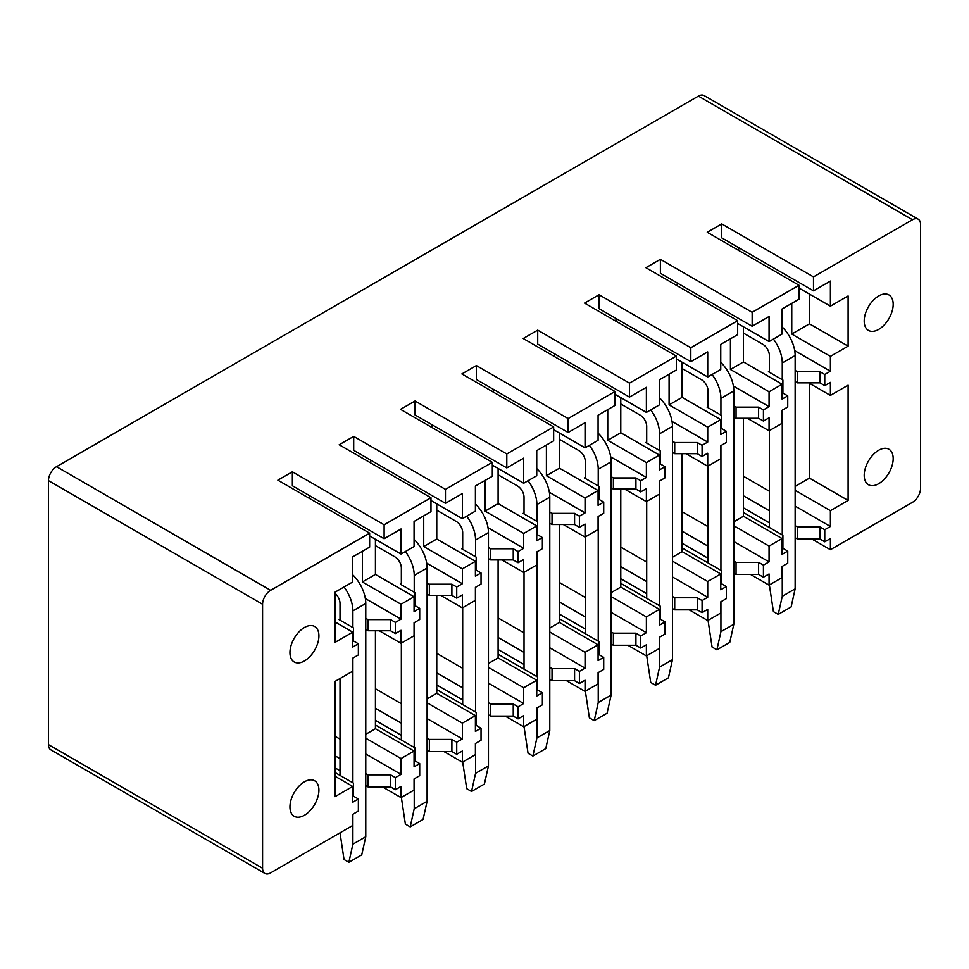 <?xml version="1.0" encoding="UTF-8"?>
<svg xmlns="http://www.w3.org/2000/svg" width="969" height="969" viewBox="0 0 969 969"><rect width="100%" height="100%" fill="white"/><g stroke="black" fill="none" stroke-linecap="round" stroke-linejoin="round"><path stroke-width="1.45" d="M262.575 868.236A11.386 6.577 120 0 0 264.925 873.457L50.812 749.824A11.386 6.577 -60 0 1 48.45 744.616L262.575 868.236L262.575 604.256A11.386 6.577 120 0 1 270.617 590.315L369.637 533.156L277.861 480.176L292.359 471.806L384.124 524.786L430.975 497.739L339.198 444.759L353.697 436.401L445.461 489.381L492.313 462.334L400.536 409.354L415.035 400.984L506.799 453.964L553.65 426.917L461.886 373.937L476.373 365.567L568.137 418.547L614.988 391.5L523.224 338.52L537.71 330.163L629.475 383.143L676.326 356.095L584.561 303.103L599.048 294.746L690.812 347.726L737.663 320.678L645.899 267.698L660.386 259.329L752.15 312.309L799.001 285.261L707.237 232.281L721.723 223.912L813.488 276.892L912.495 219.733A11.386 6.577 120 0 1 918.188 219.176A11.386 6.577 120 0 1 920.55 224.384L920.55 488.364A11.386 6.577 120 0 1 912.495 502.305L830.397 549.702L811.877 539.018M918.188 219.176L704.075 95.543A11.386 6.577 -60 0 0 698.383 96.113L56.505 466.695A11.386 6.577 -60 0 0 48.45 480.636L48.45 744.616M830.397 549.702L830.397 538.546L824.764 541.804L824.764 529.716L830.397 526.47L830.397 510.663L848.105 500.44L848.105 385.19L830.397 395.413L830.397 382.392L824.764 385.65L824.764 374.494L830.397 371.236L830.397 356.374L791.758 334.063L791.758 303.394M830.397 356.374L848.105 346.151L848.105 295.957L830.397 306.18L830.397 281.083L813.488 290.845L813.488 276.892M885.642 293.995A20.494 11.834 120 0 0 867.098 309.353A20.494 11.834 120 0 0 868.442 330.429A20.494 11.834 120 0 0 871.749 331.374A20.494 11.834 120 0 0 890.293 316.015A20.494 11.834 120 0 0 888.936 294.939A20.494 11.834 120 0 0 885.642 293.995M885.642 448.284A20.494 11.834 120 0 0 867.098 463.654A20.494 11.834 120 0 0 868.442 484.73A20.494 11.834 120 0 0 871.749 485.675A20.494 11.834 120 0 0 890.293 470.316A20.494 11.834 120 0 0 888.936 449.241A20.494 11.834 120 0 0 885.642 448.284M799.001 285.261L799.001 299.203L782.092 308.966L782.092 334.063L769.059 341.585L769.059 316.5L752.15 326.25L752.15 312.309M737.663 320.678L737.663 334.62L720.754 344.383L720.754 369.48L707.721 377.002L707.721 351.904L690.812 361.667L690.812 347.726M676.326 356.095L676.326 370.037L659.417 379.787L659.417 404.885L646.384 412.419L646.384 387.321L629.475 397.084L629.475 383.143M614.988 391.5L614.988 405.442L598.079 415.204L598.079 440.301L585.046 447.835L585.046 422.738L568.137 432.489L568.137 418.547M553.65 426.917L553.65 440.859L536.741 450.621L536.741 475.718L523.696 483.24L523.696 458.143L506.799 467.906L506.799 453.964M492.313 462.334L492.313 476.276L475.404 486.026L475.404 511.123L462.358 518.657L462.358 493.56L445.461 503.323L445.461 489.381M430.975 497.739L430.975 511.68L414.066 521.443L414.066 546.54L401.021 554.074L401.021 528.977L384.124 538.728L384.124 524.786M264.925 873.457A11.386 6.577 120 0 0 270.617 872.887L352.728 825.479L352.728 814.335L358.36 811.077L358.36 798.989L352.728 802.247L352.728 786.44L335.02 796.663L335.02 681.413L352.728 671.19L352.728 658.169L358.36 654.923L358.36 643.767L352.728 647.026L352.728 632.151L335.02 642.374L335.02 592.18L352.728 581.957L352.728 556.86L369.637 547.097L369.637 533.156M297.483 787.858A20.494 11.834 120 0 0 294.188 816.273A20.494 11.834 120 0 0 311.376 809.2A20.494 11.834 120 0 0 314.671 780.784A20.494 11.834 120 0 0 297.483 787.858M297.483 633.556A20.494 11.834 120 0 0 294.188 661.972A20.494 11.834 120 0 0 311.376 654.899A20.494 11.834 120 0 0 314.671 626.483A20.494 11.834 120 0 0 297.483 633.556M830.397 306.18L799.001 288.047M769.059 341.585L737.663 323.464M707.721 377.002L676.326 358.881M646.384 412.419L614.988 394.286M585.046 447.835L553.65 429.703M523.696 483.24L492.313 465.12M462.358 518.657L430.975 500.537M401.021 554.074L369.637 535.942M848.105 346.151L809.466 323.84L791.758 334.063M809.466 323.84L809.466 294.091M733.799 416.973L736.052 418.269L758.594 418.269L763.427 421.067L769.059 417.809L769.059 430.817L782.092 423.296L782.092 410.275L787.736 407.028L787.736 395.873L782.092 399.131L782.092 384.257L743.453 361.946L730.42 369.48L730.42 338.799M743.453 361.946L743.453 326.807M672.462 452.39L674.715 453.686L697.256 453.686L702.077 456.472L707.721 453.226L707.721 466.234L720.754 458.712L720.754 445.692L726.387 442.445L726.387 431.29L720.754 434.536L720.754 419.662L682.115 397.363L669.082 404.885L669.082 374.216M682.115 397.363L682.115 362.224M611.124 487.795L613.377 489.103L635.918 489.103L640.739 491.889L646.384 488.63L646.384 501.651L659.417 494.117L659.417 481.108L665.049 477.85L665.049 466.695L659.417 469.953L659.417 455.079L620.778 432.768L607.745 440.301L607.745 409.633M620.778 432.768L620.778 397.641M549.786 523.212L552.039 524.52L574.581 524.52L579.401 527.306L585.046 524.047L585.046 537.068L598.079 529.534L598.079 516.525L603.711 513.267L603.711 502.112L598.079 505.37L598.079 490.496L559.44 468.184L546.407 475.718L546.407 445.037M559.44 468.184L559.44 433.046M488.449 558.628L490.702 559.925L513.243 559.925L518.064 562.71L523.696 559.464L523.696 572.473L536.741 564.951L536.741 551.93L542.374 548.684L542.374 537.529L536.741 540.775L536.741 525.913L498.102 503.601L485.069 511.123L485.069 480.454M498.102 503.601L498.102 468.463M427.111 594.045L429.364 595.341L451.893 595.341L456.726 598.127L462.358 594.881L462.358 607.89L475.404 600.356L475.404 587.347L481.036 584.089L481.036 572.945L475.404 576.192L475.404 561.317L436.765 539.018L423.719 546.54L423.719 515.871M436.765 539.018L436.765 503.88M365.773 629.45L368.026 630.758L390.555 630.758L395.388 633.544L401.021 630.286L401.021 643.307L414.066 635.773L414.066 622.764L419.698 619.506L419.698 608.35L414.066 611.609L414.066 596.734L375.427 574.423L362.382 581.957L362.382 551.276M375.427 574.423L375.427 539.297M782.092 384.257L769.059 391.779L730.42 369.48M720.754 419.662L707.721 427.196L669.082 404.885M659.417 455.079L646.384 462.613L607.745 440.301M598.079 490.496L585.046 498.018L546.407 475.718M536.741 525.913L523.696 533.434L485.069 511.123M475.404 561.317L462.358 568.851L423.719 546.54M414.066 596.734L401.021 604.268L362.382 581.957M352.728 632.151L335.02 621.928M763.427 421.067L763.427 409.911L769.059 406.653L769.059 391.779M702.077 456.472L702.077 445.316L707.721 442.07L707.721 427.196M640.739 491.889L640.739 480.733L646.384 477.487L646.384 462.613M579.401 527.306L579.401 516.15L585.046 512.892L585.046 498.018M518.064 562.71L518.064 551.567L523.696 548.309L523.696 533.434M456.726 598.127L456.726 586.972L462.358 583.726L462.358 568.851M395.388 633.544L395.388 622.389L401.021 619.13L401.021 604.268M830.397 395.413L808.655 382.864M769.059 430.817L747.317 418.269M707.721 466.234L685.979 453.686M646.384 501.651L624.642 489.103M585.046 537.068L563.304 524.52M523.696 572.473L501.966 559.925M462.358 607.89L440.629 595.341M401.021 643.307L379.291 630.758M848.105 500.44L809.466 478.129L795.137 486.402M809.466 478.129L809.466 383.324M782.092 538.546L769.059 546.08L769.059 561.887L763.427 565.133L763.427 577.221L769.059 573.963L769.059 585.119L782.092 577.585L782.092 566.441L787.736 563.183L787.736 551.095L782.092 554.353L782.092 538.546L743.453 516.247L733.799 521.819M743.453 516.247L743.453 418.269M720.754 573.963L707.721 581.497L707.721 597.292L702.077 600.55L702.077 612.626L707.721 609.38L707.721 620.535L720.754 613.002L720.754 601.846L726.387 598.6L726.387 586.511L720.754 589.77L720.754 573.963L682.115 551.652L672.462 557.236M682.115 551.652L682.115 453.686M659.417 609.38L646.384 616.902L646.384 632.709L640.739 635.967L640.739 648.043L646.384 644.797L646.384 655.94L659.417 648.418L659.417 637.263L665.049 634.005L665.049 621.928L659.417 625.175L659.417 609.38L620.778 587.069L611.124 592.653M620.778 587.069L620.778 489.103M598.079 644.797L585.046 652.319L585.046 668.125L579.401 671.372L579.401 683.46L585.046 680.202L585.046 691.357L598.079 683.835L598.079 672.68L603.711 669.422L603.711 657.345L598.079 660.592L598.079 644.797L559.44 622.486L549.786 628.057M559.44 622.486L559.44 524.52M536.741 680.202L523.696 687.736L523.696 703.53L518.064 706.789L518.064 718.877L523.696 715.619L523.696 726.774L536.741 719.24L536.741 708.085L542.374 704.838L542.374 692.75L536.741 696.008L536.741 680.202L498.102 657.903L488.449 663.474M498.102 657.903L498.102 559.925M475.404 715.619L462.358 723.153L462.358 738.947L456.726 742.206L456.726 754.282L462.358 751.036L462.358 762.191L475.404 754.657L475.404 743.502L481.036 740.255L481.036 728.167L475.404 731.425L475.404 715.619L436.765 693.307L427.111 698.891M436.765 693.307L436.765 595.341M414.066 751.036L401.021 758.557L401.021 774.364L395.388 777.61L395.388 789.699L401.021 786.44L401.021 797.596L414.066 790.074L414.066 778.919L419.698 775.66L419.698 763.584L414.066 766.83L414.066 751.036L375.427 728.724L365.773 734.296M375.427 728.724L375.427 630.758M830.397 510.663L795.137 490.314M769.059 546.08L733.799 525.719M707.721 581.497L672.462 561.136M646.384 616.902L611.124 596.553M585.046 652.319L549.786 631.97M523.696 687.736L488.449 667.375M462.358 723.153L427.111 702.791M401.021 758.557L365.773 738.208M352.728 786.44L335.02 776.217M769.059 585.119L750.539 574.435M707.721 620.535L689.201 609.84M646.384 655.94L627.864 645.257M585.046 691.357L566.526 680.674M523.696 726.774L505.188 716.079M462.358 762.191L443.85 751.496M401.021 797.596L382.513 786.913M743.453 512.528L782.904 535.3L782.904 548.309L787.736 551.095M830.397 526.47L795.137 506.109M769.374 491.235L743.453 476.276M743.453 495.801L769.374 510.76M795.137 525.634L797.39 526.93L819.931 526.93L824.764 529.716M743.453 507.877L769.374 522.848M795.137 537.71L797.39 539.018L797.39 526.93M824.764 541.804L819.931 539.018L797.39 539.018M795.137 381.556L797.39 382.864L819.931 382.864L824.764 385.65M819.931 539.018L819.931 526.93M830.397 371.236L794.713 350.645M787.736 395.873L782.904 393.087L782.904 380.066L768.417 371.708L769.374 371.151M795.137 370.4L797.39 371.708L819.931 371.708L824.764 374.494M819.931 382.864L819.931 371.708M738.632 250.402L738.632 247.616M813.488 290.845L721.723 237.853L721.723 223.912M797.39 382.864L797.39 371.708M682.115 547.933L721.566 570.717L721.566 583.726L726.387 586.511M769.059 561.887L733.799 541.526M708.036 526.651L682.115 511.693M682.115 531.206L708.036 546.177M733.799 561.039L736.052 562.347L758.594 562.347L763.427 565.133M682.115 543.294L708.036 558.253M733.799 573.127L736.052 574.435L736.052 562.347M763.427 577.221L758.594 574.435L736.052 574.435M758.594 574.435L758.594 562.347M769.059 406.653L733.376 386.05M726.387 431.29L721.566 428.504L721.566 415.483L707.067 407.125L708.036 406.556M733.799 405.817L736.052 407.125L758.594 407.125L763.427 409.911M758.594 418.269L758.594 407.125M677.295 285.819L677.295 283.033M752.15 326.25L660.386 273.27L660.386 259.329M736.052 418.269L736.052 407.125M620.778 583.35L660.228 606.122L660.228 619.143L665.049 621.928M707.721 597.292L672.462 576.943M646.698 562.068L620.778 547.097M620.778 566.623L646.698 581.582M672.462 596.456L674.715 597.764L697.256 597.764L702.077 600.55M620.778 578.711L646.698 593.67M672.462 608.544L674.715 609.84L674.715 597.764M702.077 612.626L697.256 609.84L674.715 609.84M697.256 609.84L697.256 597.764M707.721 442.07L672.038 421.467M665.049 466.695L660.228 463.909L660.228 450.9L645.729 442.53L646.698 441.973M672.462 441.234L674.715 442.53L697.256 442.53L702.077 445.316M697.256 453.686L697.256 442.53M615.957 321.236L615.957 318.45M690.812 361.667L599.048 308.687L599.048 294.746M674.715 453.686L674.715 442.53M559.44 618.767L598.89 641.539L598.89 654.547L603.711 657.345M646.384 632.709L611.124 612.347M585.361 597.485L559.44 582.514M559.44 602.04L585.361 616.999M611.124 631.873L613.377 633.169L635.918 633.169L640.739 635.967M559.44 614.116L585.361 629.087M611.124 643.961L613.377 645.257L613.377 633.169M640.739 648.043L635.918 645.257L613.377 645.257M635.918 645.257L635.918 633.169M646.384 477.487L610.7 456.883M603.711 502.112L598.89 499.326L598.89 486.317L584.392 477.947L585.361 477.39M611.124 476.651L613.377 477.947L635.918 477.947L640.739 480.733M635.918 489.103L635.918 477.947M554.607 356.653L554.607 353.855M629.475 397.084L537.71 344.104L537.71 330.163M613.377 489.103L613.377 477.947M498.102 654.184L537.553 676.956L537.553 689.964L542.374 692.75M585.046 668.125L549.786 647.764M524.023 632.89L498.102 617.931M498.102 637.445L524.023 652.416M549.786 667.29L552.039 668.586L574.581 668.586L579.401 671.372M498.102 649.533L524.023 664.492M549.786 679.366L552.039 680.674L552.039 668.586M579.401 683.46L574.581 680.674L552.039 680.674M574.581 680.674L574.581 668.586M585.046 512.892L549.362 492.3M542.374 537.529L537.553 534.743L537.553 521.722L523.054 513.364L524.023 512.807M549.786 512.056L552.039 513.364L574.581 513.364L579.401 516.15M574.581 524.52L574.581 513.364M493.269 392.057L493.269 389.272M568.137 432.489L476.373 379.509L476.373 365.567M552.039 524.52L552.039 513.364M436.765 689.589L476.203 712.36L476.203 725.381L481.036 728.167M523.696 703.53L488.449 683.181M462.685 668.307L436.765 653.348M436.765 672.861L462.685 687.833M488.449 702.695L490.702 704.003L513.243 704.003L518.064 706.789M436.765 684.95L462.685 699.909M488.449 714.783L490.702 716.079L490.702 704.003M518.064 718.877L513.243 716.079L490.702 716.079M513.243 716.079L513.243 704.003M523.696 548.309L488.025 527.705M481.036 572.945L476.203 570.147L476.203 557.139L461.716 548.769L462.685 548.212M488.449 547.473L490.702 548.769L513.243 548.769L518.064 551.567M513.243 559.925L513.243 548.769M431.932 427.474L431.932 424.688M506.799 467.906L415.035 414.926L415.035 400.984M490.702 559.925L490.702 548.769M375.427 725.006L414.865 747.777L414.865 760.786L419.698 763.584M462.358 738.947L427.111 718.598M401.348 703.724L375.427 688.753M375.427 708.278L401.348 723.237M427.111 738.112L429.364 739.408L451.893 739.408L456.726 742.206M375.427 720.355L401.348 735.326M427.111 750.2L429.364 751.496L429.364 739.408M456.726 754.282L451.893 751.496L429.364 751.496M451.893 751.496L451.893 739.408M462.358 583.726L426.687 563.122M419.698 608.35L414.865 605.564L414.865 592.556L400.379 584.186L401.348 583.629M427.111 582.89L429.364 584.186L451.893 584.186L456.726 586.972M451.893 595.341L451.893 584.186M370.594 462.891L370.594 460.093M445.461 503.323L353.697 450.343L353.697 436.401M429.364 595.341L429.364 584.186M335.02 772.499L353.528 783.194L353.528 796.203L358.36 798.989M401.021 774.364L365.773 754.003M340.01 739.129L335.02 736.258M335.02 755.772L340.01 758.654M365.773 773.528L368.026 774.825L390.555 774.825L395.388 777.61M335.02 767.86L340.01 770.743M365.773 785.605L368.026 786.913L368.026 774.825M395.388 789.699L390.555 786.913L368.026 786.913M390.555 786.913L390.555 774.825M401.021 619.13L365.349 598.539M358.36 643.767L353.528 640.981L353.528 627.96L339.041 619.603L340.01 619.046M365.773 618.295L368.026 619.603L390.555 619.603L395.388 622.389M390.555 630.758L390.555 619.603M309.256 498.296L309.256 495.51M384.124 538.728L292.359 485.748L292.359 471.806M368.026 630.758L368.026 619.603M769.374 584.937L773.407 611.609L778.228 614.394L782.262 596.274L782.262 566.344M743.453 333.13L762.942 344.383A9.109 5.257 60 0 1 769.374 355.538L769.374 372.266M769.374 430.636L769.374 527.487M773.395 339.089A27.326 15.77 60 0 1 782.262 362.963L795.137 355.538A27.326 15.77 60 0 0 782.092 326.904M782.262 534.924L782.262 410.19M782.262 379.703L782.262 362.963M782.262 596.274L795.137 588.837L795.137 355.538M778.228 614.394L791.116 606.957L795.137 588.837M708.036 620.342L712.07 647.026L716.89 649.811L720.924 631.691L720.924 601.761M682.115 368.547L701.604 379.787A9.109 5.257 60 0 1 708.036 390.943L708.036 407.683M708.036 466.053L708.036 562.904M712.045 374.506A27.326 15.77 60 0 1 720.924 398.38L733.799 390.943A27.326 15.77 60 0 0 720.754 362.321M720.924 570.341L720.924 445.595M720.924 415.107L720.924 398.38M720.924 631.691L733.799 624.254L733.799 390.943M716.89 649.811L729.778 642.374L733.799 624.254M646.698 655.759L650.72 682.442L655.553 685.228L659.574 667.096L659.574 637.166M620.778 403.964L640.267 415.204A9.109 5.257 60 0 1 646.698 426.36L646.698 443.087M646.698 501.457L646.698 598.321M650.708 409.911A27.326 15.77 60 0 1 659.574 433.797L672.462 426.36A27.326 15.77 60 0 0 659.417 397.738M659.574 605.758L659.574 481.012M659.574 450.524L659.574 433.797M659.574 667.096L672.462 659.659L672.462 426.36M655.553 685.228L668.44 677.791L672.462 659.659M585.361 691.176L589.382 717.847L594.215 720.633L598.236 702.513L598.236 672.583M559.44 439.369L578.917 450.621A9.109 5.257 60 0 1 585.361 461.777L585.361 478.504M585.361 536.874L585.361 633.726M589.37 445.328A27.326 15.77 60 0 1 598.236 469.214L611.124 461.777A27.326 15.77 60 0 0 598.079 433.143M598.236 641.163L598.236 516.429M598.236 485.941L598.236 469.214M598.236 702.513L611.124 695.076L611.124 461.777M594.215 720.633L607.091 713.208L611.124 695.076M524.023 726.593L528.044 753.264L532.877 756.05L536.899 737.93L536.899 708M498.102 474.786L517.579 486.038A9.109 5.257 60 0 1 524.023 497.182L524.023 513.921M524.023 572.291L524.023 669.143M528.032 480.745A27.326 15.77 60 0 1 536.899 504.619L549.786 497.182A27.326 15.77 60 0 0 536.741 468.56M536.899 676.58L536.899 551.846M536.899 521.358L536.899 504.619M536.899 737.93L549.786 730.493L549.786 497.182M532.877 756.05L545.753 748.613L549.786 730.493M462.685 761.997L466.707 788.681L471.54 791.467L475.561 773.335L475.561 743.405M436.765 510.203L456.242 521.443A9.109 5.257 60 0 1 462.685 532.599L462.685 549.326M462.685 607.708L462.685 704.56M466.695 516.15A27.326 15.77 60 0 1 475.561 540.036L488.449 532.599A27.326 15.77 60 0 0 475.404 503.977M475.561 711.997L475.561 587.25M475.561 556.763L475.561 540.036M475.561 773.335L488.449 765.91L488.449 532.599M471.54 791.467L484.415 784.03L488.449 765.91M401.348 797.414L405.369 824.086L410.202 826.884L414.223 808.752L414.223 778.822M375.427 545.608L394.904 556.86A9.109 5.257 60 0 1 401.348 568.016L401.348 584.743M401.348 643.113L401.348 739.977M405.357 551.567A27.326 15.77 60 0 1 414.223 575.453L427.111 568.016A27.326 15.77 60 0 0 414.066 539.382M414.223 747.402L414.223 622.667M414.223 592.18L414.223 575.453M414.223 808.752L427.111 801.315L427.111 568.016M410.202 826.884L423.078 819.447L427.111 801.315M340.01 832.831L344.031 859.503L348.864 862.289L352.886 844.169L352.886 814.239M335.02 593.294A9.109 5.257 60 0 1 340.01 603.433L340.01 620.16M340.01 678.53L340.01 775.382M344.019 586.984A27.326 15.77 60 0 1 352.886 610.858L365.773 603.433A27.326 15.77 60 0 0 352.728 574.799M352.886 782.819L352.886 658.084M352.886 627.597L352.886 610.858M352.886 844.169L365.773 836.731L365.773 603.433M348.864 862.289L361.74 854.852L365.773 836.731M698.383 96.113L912.495 219.733M56.505 466.695L270.617 590.315M48.45 480.636L262.575 604.256"/></g></svg>
